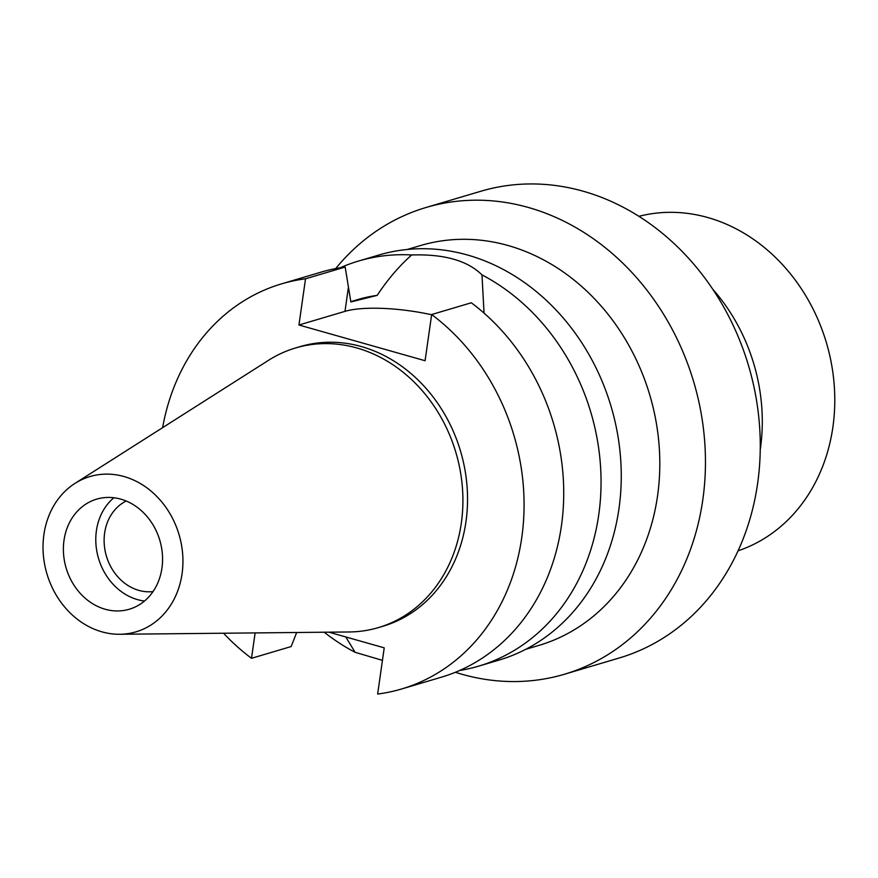 <?xml version="1.0" encoding="UTF-8"?>
<svg xmlns="http://www.w3.org/2000/svg" width="878" height="878" viewBox="0 0 878 878"><rect width="100%" height="100%" fill="white"/><g stroke="black" fill="none" stroke-linecap="round" stroke-linejoin="round"><path stroke-width="1.32" d="M43.9 534.625A80.985 68.901 73.5 0 1 75.014 483.372A80.985 68.901 73.5 0 1 151.192 491.23A80.985 68.901 73.5 0 1 182.064 573.762A80.985 68.901 73.5 0 1 119.748 634.267A80.985 68.901 73.5 0 1 43.9 534.625M64.006 540.321A57.41 48.85 -106.5 0 0 129.296 609.233A57.41 48.85 -106.5 0 0 161.947 568.066A57.41 48.85 -106.5 0 0 96.657 499.154A57.41 48.85 -106.5 0 0 64.006 540.321M75.014 483.372L268.591 360.265A145.825 124.061 73.5 0 1 295.513 347.984A145.825 124.061 73.5 0 1 461.334 523.025A145.825 124.061 73.5 0 1 378.407 627.594A145.825 124.061 73.5 0 1 349.148 631.973L119.748 634.267M378.407 627.594L383.027 626.223A145.825 124.061 -106.5 0 0 465.966 521.653A145.825 124.061 -106.5 0 0 300.133 346.612L295.513 347.984M162.617 427.663A211.269 179.749 73.5 0 1 281.531 283.868A211.269 179.749 73.5 0 1 305.522 278.798L298.948 325.003L425.084 360.726L431.658 314.533A211.269 179.749 73.5 0 1 521.784 537.468A211.269 179.749 73.5 0 1 401.63 688.978A211.269 179.749 73.5 0 1 377.65 694.037L384.224 647.843L328.91 632.171M255.125 632.917L251.503 658.302A211.269 179.749 73.5 0 1 223.561 633.225M298.948 325.003L344.988 311.35A73.939 18.416 -171.9 0 1 431.636 314.752M305.522 278.798L345.164 267.044L350.871 301.955L377.178 295.381A174.524 148.492 -106.5 0 0 358.257 299.442L350.805 301.659M296.665 632.5L291.156 646.548L251.503 658.302M345.164 267.044A211.269 179.749 -106.5 0 0 321.183 272.114L281.531 283.868M401.63 688.978L441.283 677.223A211.269 179.749 -106.5 0 0 561.437 525.713A211.269 179.749 -106.5 0 0 471.31 302.778L431.658 314.533M484.041 313.117L481.989 274.891C467.502 260.579 444.059 253.94 411.661 254.971C398.952 266.286 387.45 279.764 377.178 295.381M340.192 267.768A211.269 179.749 73.5 0 1 358.509 261.051A211.269 179.749 73.5 0 1 411.661 254.971M345.789 636.956L355.118 652.31A211.269 179.749 73.5 0 1 324.223 632.215M355.118 652.31L382.446 660.355M481.989 274.891A211.269 179.749 73.5 0 1 598.763 514.64A211.269 179.749 73.5 0 1 478.609 666.15L498.814 660.157A211.269 179.749 -106.5 0 0 618.968 508.647A211.269 179.749 -106.5 0 0 378.714 255.059L358.509 261.051M478.609 666.15A211.269 179.749 73.5 0 1 459.589 670.496M525.779 649.292L538.96 645.385A208.514 177.4 -106.5 0 0 657.556 495.85A208.514 177.4 -106.5 0 0 420.43 245.566L407.238 249.473M335.692 268.569A243.415 207.098 73.5 0 1 426.006 207.504A243.415 207.098 73.5 0 1 702.817 499.692A243.415 207.098 73.5 0 1 564.378 674.26A243.415 207.098 73.5 0 1 455.386 672.274M564.378 674.26L619.188 658.006A243.415 207.098 -106.5 0 0 757.626 483.449A243.415 207.098 -106.5 0 0 480.804 191.261L426.006 207.504M712.618 289.049A174.524 148.492 73.5 0 1 760.403 448.559A174.524 148.492 73.5 0 1 760.238 449.679M738.058 550.824A174.524 148.492 -106.5 0 0 832.893 427.059A174.524 148.492 -106.5 0 0 638.899 216.328M126.169 501.02A47.763 40.64 -106.5 0 0 104.636 533.045A47.763 40.64 -106.5 0 0 153.024 591.585M144.486 601.035A57.41 48.85 73.5 0 1 96.404 530.718A57.41 48.85 73.5 0 1 113.866 497.749M344.988 311.35L348.336 287.852"/></g></svg>
